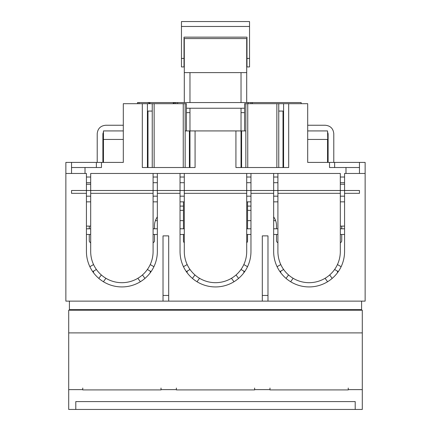 <?xml version="1.0" encoding="UTF-8"?>
<svg xmlns="http://www.w3.org/2000/svg" width="431" height="431" viewBox="0 0 431 431"><rect width="100%" height="100%" fill="white"/><g stroke="black" fill="none" stroke-linecap="round" stroke-linejoin="round"><path stroke-width="0.65" d="M68.701 332.894L362.299 332.894L362.299 310.201L68.701 310.201L68.701 389.629L82.763 389.629M161.016 389.629L176.371 389.629M254.629 389.629L269.984 389.629M348.237 389.629L362.299 389.629L362.299 409.45L355.209 409.45L355.209 401.584L355.209 409.45M68.701 389.629L68.701 409.45L75.791 409.45L75.791 401.584L355.209 401.584M362.299 332.894L362.299 389.629M75.791 401.584L75.791 409.45M359.459 173.472L359.459 162.412L365.132 162.412L365.132 173.472L344.568 173.472L344.568 251.483A35.461 35.461 0 0 1 341.137 266.697L337.441 264.564A31.204 31.204 0 0 0 340.312 251.483L340.312 193.33L277.909 193.33L277.909 190.497L340.312 190.497L340.312 182.696L344.568 182.696M340.312 193.33L340.312 190.497L359.459 190.497L359.459 193.33L344.568 193.33M340.312 182.696L340.312 173.472L250.961 173.472L250.961 251.483A35.461 35.461 0 0 1 247.529 266.697L243.827 264.564A31.204 31.204 0 0 0 246.704 251.483L246.704 173.472L180.039 173.472L180.039 193.33L157.347 193.33L157.347 251.483A35.461 35.461 0 0 1 153.915 266.697L150.22 264.564A31.204 31.204 0 0 0 153.091 251.483L153.091 193.33L90.688 193.33L90.688 190.497L153.091 190.497L153.091 182.696L157.347 182.696M153.091 193.33L153.091 190.497L277.909 190.497L277.909 182.696L273.653 182.696M246.704 193.33L184.296 193.33L184.296 182.696L180.039 182.696M365.132 173.472L365.132 301.124L267.98 301.124L267.98 235.881L262.307 235.881L262.307 301.124L267.98 301.124M262.307 301.124L168.693 301.124L168.693 235.881L163.02 235.881L163.02 301.124L168.693 301.124M163.02 301.124L65.868 301.124L65.868 173.472L86.432 173.472L86.432 251.483A35.461 35.461 0 0 0 153.915 266.697M361.587 301.124L361.587 310.201M69.413 301.124L69.413 309.636L361.587 309.636M69.413 309.636L69.413 310.201M341.137 266.697A35.461 35.461 0 0 1 273.653 251.483L273.653 193.33L250.961 193.33M247.529 266.697A35.461 35.461 0 0 1 180.039 251.483L180.039 193.33M157.347 193.33L157.347 173.472L90.688 173.472L90.688 177.022L86.432 177.022M194.941 274.956L192.431 278.41A35.461 35.461 0 0 0 197.021 281.745L199.531 278.291M273.653 173.472L273.653 193.33M86.432 193.33L71.541 193.33L71.541 190.497L90.688 190.497L90.688 182.696L86.432 182.696M180.039 206.099L183.444 206.099M247.556 206.099L250.961 206.099M180.039 210.35L183.444 210.35M247.556 210.35L250.961 210.35M180.039 173.472L157.347 173.472M90.688 193.33L90.688 234.464L86.432 234.464M90.688 228.791L86.432 228.791M90.688 196.17L86.432 196.17M150.22 264.564A31.204 31.204 0 0 1 93.559 264.564L89.864 266.697M96.399 269.477L92.697 271.611M101.328 274.956L98.818 278.41M105.918 278.291L103.408 281.745M137.861 278.291L140.371 281.745M142.451 274.956L144.961 278.41M147.38 269.477L151.082 271.611M153.091 182.696L153.091 177.022L157.347 177.022M153.091 196.17L157.347 196.17M153.091 228.791L157.347 228.791M153.091 234.464L157.347 234.464M184.296 193.33L184.296 234.464L180.039 234.464M184.296 228.791L180.039 228.791M184.296 196.17L180.039 196.17M184.296 173.472L184.296 177.022L180.039 177.022M243.827 264.564A31.204 31.204 0 0 1 187.173 264.564L183.471 266.697M190.006 269.477L186.311 271.611M231.469 278.291L233.979 281.745M236.059 274.956L238.569 278.41M240.994 269.477L244.689 271.611M246.704 177.022L250.961 177.022M246.704 182.696L250.961 182.696M246.704 196.17L250.961 196.17M246.704 228.791L250.961 228.791M246.704 234.464L250.961 234.464M277.909 193.33L277.909 234.464L273.653 234.464M277.909 228.791L273.653 228.791M277.909 196.17L273.653 196.17M277.909 173.472L277.909 177.022L273.653 177.022M337.441 264.564A31.204 31.204 0 0 1 280.78 264.564L277.085 266.697M283.62 269.477L279.918 271.611M288.549 274.956L286.039 278.41M293.139 278.291L290.629 281.745M325.082 278.291L327.592 281.745M329.672 274.956L332.182 278.41M334.601 269.477L338.303 271.611M340.312 177.022L344.568 177.022M340.312 196.17L344.568 196.17M340.312 228.791L344.568 228.791M340.312 234.464L344.568 234.464M184.296 234.464L184.296 251.483A31.204 31.204 0 0 0 187.173 264.564M184.296 177.022L184.296 182.696M153.091 177.022L153.091 173.472M90.688 177.022L90.688 182.696M90.688 234.464L90.688 251.483A31.204 31.204 0 0 0 93.559 264.564M277.909 234.464L277.909 251.483A31.204 31.204 0 0 0 280.78 264.564M277.909 177.022L277.909 182.696M275.63 220.634L273.653 220.634M250.961 220.634L247.556 220.634M183.444 220.634L180.039 220.634M157.347 220.634L155.37 220.634M168.693 295.45L163.02 295.45M267.98 295.45L262.307 295.45M82.763 388.04L82.763 389.915L161.016 389.915L161.016 388.04M348.237 388.04L348.237 389.915L269.984 389.915L269.984 388.04M254.629 388.04L254.629 389.915L176.371 389.915L176.371 388.04M247.755 167.519L247.755 103.693L245.853 103.693L245.853 167.519L278.76 167.519L278.76 103.693L307.691 103.693L307.691 162.412L359.459 162.412M247.755 103.693L278.76 103.693M244.576 130.927L244.576 103.693L245.853 103.693M241.031 108.229L241.031 130.927L235.924 130.927L235.924 167.519L241.031 167.519L241.031 130.927L245.853 130.927M241.031 167.519L241.597 167.519L241.597 130.927M71.541 167.519L101.468 167.519L101.468 162.412L123.309 162.412L123.309 103.693L142.316 103.693L142.316 167.519L189.403 167.519L189.403 130.927L235.924 130.927M278.76 167.519L283.582 167.519L283.582 103.693M283.582 167.519L288.684 167.519L288.684 103.693M307.691 162.126L307.691 162.412M276.858 167.519L276.858 103.693M245.853 167.519L241.597 167.519M186.424 130.927L186.424 103.693L142.316 103.693M189.403 167.519L189.969 167.519L189.969 112.631L186.424 112.631M195.076 130.927L195.076 167.519L189.969 167.519M96.361 167.519L96.361 162.412L101.468 162.412M65.868 173.472L65.868 162.412L96.361 162.412M147.418 167.519L147.418 103.693M359.459 167.519L329.532 167.519L329.532 162.412M283.011 167.519L283.011 111.069L278.76 111.069M334.639 167.519L334.639 162.412M71.541 173.472L71.541 162.412M185.147 167.519L185.147 103.693M183.245 167.519L183.245 103.693M154.142 167.519L154.142 103.693M152.24 167.519L152.24 103.693M147.989 167.519L147.989 111.069L152.24 111.069M185.147 130.927L189.403 130.927M157.347 201.843L153.091 201.843M184.296 201.843L180.039 201.843M250.961 201.843L246.704 201.843M277.909 201.843L273.653 201.843M250.961 173.472L246.704 173.472M86.432 184.252L90.688 184.252M340.312 184.252L344.568 184.252M345.985 173.472L345.985 167.519M85.015 173.472L85.015 167.519M90.688 201.843L86.432 201.843M86.432 226.108L90.688 226.108M344.568 201.843L340.312 201.843M340.312 226.108L344.568 226.108M246.985 58.427L249.538 58.427L249.538 66.934L246.985 66.934L246.985 37.152L184.015 37.152L246.985 37.152L184.015 37.152L184.015 66.934L181.462 66.934L181.462 26.463L249.538 26.463L249.538 21.55L181.462 21.55L181.462 26.463M337.478 271.137L337.478 272.758M340.312 242.755L340.598 242.588A2.268 2.268 0 0 0 341.735 240.622L341.735 234.464M341.735 226.108L341.735 228.791M273.653 216.782L274.59 218.409A14.185 14.185 0 0 1 276.486 225.499L276.486 228.791M276.486 234.464L276.486 240.622A2.268 2.268 0 0 0 277.623 242.588L277.909 242.755M280.743 272.758L280.743 271.137M175.87 103.693L175.87 102.556L301.167 102.556L301.167 103.693M184.296 38.569L246.704 38.569L246.704 72.613L184.296 72.613L184.296 38.569M184.296 102.556L184.296 72.613M246.704 102.556L246.704 72.613M189.969 102.556L189.969 72.613M241.031 102.556L241.031 72.613M241.031 112.631L244.576 112.631M189.969 108.229L189.969 112.631M249.538 58.427L249.538 26.463M181.462 58.427L184.015 58.427M243.865 271.137L243.865 272.758M246.704 242.723A2.268 2.268 0 0 0 247.556 240.951L247.556 234.464M247.556 228.791L247.556 201.843M183.444 201.843L183.444 228.791M183.444 234.464L183.444 240.951A2.268 2.268 0 0 0 184.296 242.723M187.135 271.137L187.135 272.758M252.377 102.556L252.377 103.693M150.257 272.758L150.257 271.137M153.091 242.755L153.377 242.588A2.268 2.268 0 0 0 154.513 240.622L154.513 234.464M157.347 216.782L156.41 218.409A14.185 14.185 0 0 0 154.513 225.499L154.513 228.791M89.265 226.108L89.265 228.791M89.265 234.464L89.265 240.622A2.268 2.268 0 0 0 90.402 242.588L90.688 242.755M93.522 271.137L93.522 272.758M175.87 102.556L137.489 102.556L137.489 103.693M250.961 102.556L250.961 103.693M186.424 108.229L244.576 108.229M123.309 130.927L103.451 130.927L103.451 162.412M307.691 139.434L327.549 139.434L327.549 162.412M327.549 142.839L327.835 142.839L327.549 130.927L307.691 130.927M97.212 162.412L97.212 133.761C97.713 128.594 100.552 125.755 105.719 125.249L123.309 125.249M103.451 132.058L102.885 133.761L102.885 162.412M103.451 142.839L103.165 142.839L103.165 139.434L123.309 139.434M103.165 142.839L103.004 162.412M307.691 125.249L325.281 125.249C330.448 125.755 333.287 128.594 333.788 133.761L333.788 162.412M328.115 162.412L328.115 133.761L327.549 132.058M327.996 162.412L327.835 142.839M137.505 102.556L137.505 103.693M248.121 102.556L248.121 103.693M177.647 103.693L177.647 102.556M139.008 102.556L139.008 103.693M68.701 409.45L362.299 409.45M173.267 103.149L175.789 102.556M149.94 103.149L147.418 102.556"/></g></svg>

